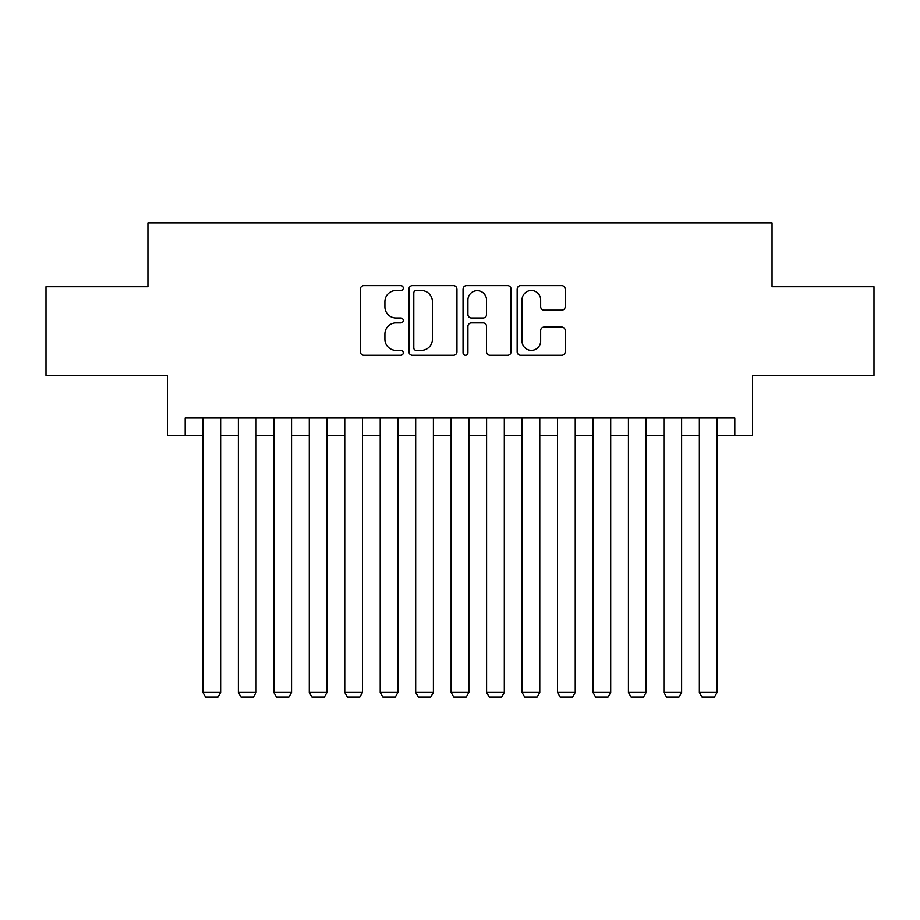 <?xml version="1.0" encoding="UTF-8"?>
<svg xmlns="http://www.w3.org/2000/svg" width="920" height="920" viewBox="0 0 920 920"><rect width="100%" height="100%" fill="white"/><g stroke="black" fill="none" stroke-linecap="round" stroke-linejoin="round"><path stroke-width="1.38" d="M403.27 288.098A2.438 2.438 0 0 0 400.832 285.66L363.848 285.66A3.484 3.484 0 0 0 360.364 289.133L360.364 351.785A3.484 3.484 0 0 0 363.848 355.269L400.832 355.269A2.438 2.438 0 0 0 403.27 352.831A2.438 2.438 0 0 0 400.832 350.393L396.037 350.393A11.143 11.143 0 0 1 384.905 339.261L384.905 334.041A11.143 11.143 0 0 1 396.037 322.897L400.832 322.897A2.438 2.438 0 0 0 403.27 320.459A2.438 2.438 0 0 0 400.832 318.032L396.037 318.032A11.143 11.143 0 0 1 384.905 306.889L384.905 301.668A11.143 11.143 0 0 1 396.037 290.524L400.832 290.524A2.438 2.438 0 0 0 403.27 288.098M561.717 310.201A3.484 3.484 0 0 0 565.202 306.716L565.202 289.133A3.484 3.484 0 0 0 561.717 285.66L520.651 285.66A3.484 3.484 0 0 0 517.166 289.133L517.166 351.785A3.484 3.484 0 0 0 520.651 355.269L561.717 355.269A3.484 3.484 0 0 0 565.202 351.785L565.202 330.556A3.484 3.484 0 0 0 561.717 327.072L544.145 327.072A3.484 3.484 0 0 0 540.661 330.556L540.661 341.09A9.315 9.315 0 0 1 531.357 350.393A9.315 9.315 0 0 1 522.042 341.09L522.042 299.839A9.315 9.315 0 0 1 531.357 290.524A9.315 9.315 0 0 1 540.661 299.839L540.661 306.716A3.484 3.484 0 0 0 544.145 310.201L561.717 310.201M185.184 435.712L185.184 417.979L734.815 417.979L734.815 435.712L752.548 435.712L752.548 375.429L874 375.429L874 286.775L772.053 286.775L772.053 222.95L147.947 222.95L147.947 286.775L46 286.775L46 375.429L167.452 375.429L167.452 435.712L202.917 435.712M456.952 289.133A3.484 3.484 0 0 0 453.468 285.66L412.401 285.66A3.484 3.484 0 0 0 408.917 289.133L408.917 351.785A3.484 3.484 0 0 0 412.401 355.269L453.468 355.269A3.484 3.484 0 0 0 456.952 351.785L456.952 289.133M466.532 285.66L507.598 285.66A3.484 3.484 0 0 1 511.083 289.133L511.083 351.785A3.484 3.484 0 0 1 507.598 355.269L490.026 355.269A3.484 3.484 0 0 1 486.542 351.785L486.542 326.381A3.484 3.484 0 0 0 483.057 322.897L471.397 322.897A3.484 3.484 0 0 0 467.923 326.381L467.923 352.831A2.438 2.438 0 0 1 465.485 355.269A2.438 2.438 0 0 1 463.047 352.831L463.047 289.133A3.484 3.484 0 0 1 466.532 285.66M220.639 435.712L238.372 435.712M256.105 435.712L273.838 435.712M291.559 435.712L309.292 435.712M327.025 435.712L344.758 435.712M362.48 435.712L380.213 435.712M397.946 435.712L415.679 435.712M433.4 435.712L451.133 435.712M468.866 435.712L486.599 435.712M504.321 435.712L522.054 435.712M539.787 435.712L557.52 435.712M575.241 435.712L592.974 435.712M610.707 435.712L628.44 435.712M646.162 435.712L663.895 435.712M681.628 435.712L699.361 435.712M717.082 435.712L734.815 435.712M416.231 290.524A2.438 2.438 0 0 0 413.793 292.962L413.793 347.955A2.438 2.438 0 0 0 416.231 350.393L421.279 350.393A11.143 11.143 0 0 0 432.411 339.261L432.411 301.668A11.143 11.143 0 0 0 421.279 290.524L416.231 290.524M486.542 300.012A9.315 9.315 0 0 0 477.227 290.708A9.315 9.315 0 0 0 467.923 300.012L467.923 314.548A3.484 3.484 0 0 0 471.397 318.032L483.057 318.032A3.484 3.484 0 0 0 486.542 314.548L486.542 300.012M220.639 417.979L220.639 692.438L202.917 692.438L202.917 417.979M220.639 692.438L217.982 697.049L205.574 697.049L202.917 692.438M256.105 417.979L256.105 692.438L238.372 692.438L238.372 417.979M256.105 692.438L253.448 697.049L241.028 697.049L238.372 692.438M291.559 417.979L291.559 692.438L273.838 692.438L273.838 417.979M291.559 692.438L288.903 697.049L276.494 697.049L273.838 692.438M327.025 417.979L327.025 692.438L309.292 692.438L309.292 417.979M327.025 692.438L324.369 697.049L311.949 697.049L309.292 692.438M362.48 417.979L362.48 692.438L344.758 692.438L344.758 417.979M362.48 692.438L359.823 697.049L347.415 697.049L344.758 692.438M397.946 417.979L397.946 692.438L380.213 692.438L380.213 417.979M397.946 692.438L395.289 697.049L382.869 697.049L380.213 692.438M433.4 417.979L433.4 692.438L415.679 692.438L415.679 417.979M433.4 692.438L430.744 697.049L418.335 697.049L415.679 692.438M468.866 417.979L468.866 692.438L451.133 692.438L451.133 417.979M468.866 692.438L466.21 697.049L453.79 697.049L451.133 692.438M504.321 417.979L504.321 692.438L486.599 692.438L486.599 417.979M504.321 692.438L501.664 697.049L489.256 697.049L486.599 692.438M539.787 417.979L539.787 692.438L522.054 692.438L522.054 417.979M539.787 692.438L537.13 697.049L524.71 697.049L522.054 692.438M575.241 417.979L575.241 692.438L557.52 692.438L557.52 417.979M575.241 692.438L572.585 697.049L560.176 697.049L557.52 692.438M610.707 417.979L610.707 692.438L592.974 692.438L592.974 417.979M610.707 692.438L608.051 697.049L595.631 697.049L592.974 692.438M646.162 417.979L646.162 692.438L628.44 692.438L628.44 417.979M646.162 692.438L643.505 697.049L631.097 697.049L628.44 692.438M681.628 417.979L681.628 692.438L663.895 692.438L663.895 417.979M681.628 692.438L678.971 697.049L666.551 697.049L663.895 692.438M717.082 417.979L717.082 692.438L699.361 692.438L699.361 417.979M717.082 692.438L714.426 697.049L702.018 697.049L699.361 692.438"/></g></svg>
